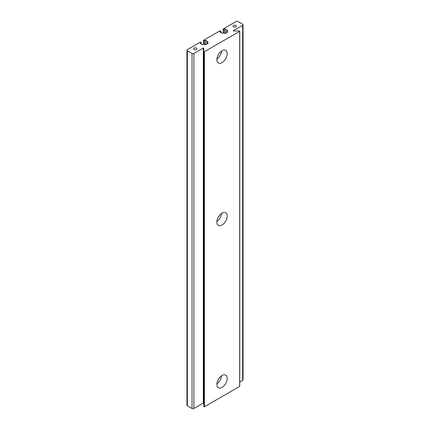 <?xml version="1.0" encoding="UTF-8"?>
<svg xmlns="http://www.w3.org/2000/svg" width="430" height="430" viewBox="0 0 430 430"><rect width="100%" height="100%" fill="white"/><g stroke="black" fill="none" stroke-linecap="round" stroke-linejoin="round"><path stroke-width="0.64" d="M235.86 25.424A1.655 0.957 0 0 0 234.054 25.214A1.655 0.957 0 0 0 233.028 26.101A1.655 0.957 0 0 0 233.517 26.778A1.655 0.957 0 0 0 235.323 26.983A1.655 0.957 0 0 0 236.344 26.101A1.655 0.957 0 0 0 235.86 25.424M196.483 48.155A1.655 0.957 0 0 0 194.677 47.95A1.655 0.957 0 0 0 193.656 48.832A1.655 0.957 0 0 0 194.14 49.509A1.655 0.957 0 0 0 195.946 49.719A1.655 0.957 0 0 0 196.972 48.832A1.655 0.957 0 0 0 196.483 48.155M222.03 62.635A7.294 4.209 120 0 0 226.793 56.212A7.294 4.209 120 0 0 225.675 50.369A7.294 4.209 120 0 0 222.03 50.729A7.294 4.209 120 0 0 217.268 57.152A7.294 4.209 120 0 0 218.386 62.995A7.294 4.209 120 0 0 222.03 62.635M216.897 59.077A7.294 4.209 120 0 0 221.541 51.041M218.23 54.852A3.978 2.295 120 0 0 218.548 54.304M222.03 225.014A7.294 4.209 120 0 0 226.793 218.585A7.294 4.209 120 0 0 225.675 212.743A7.294 4.209 120 0 0 222.03 213.108A7.294 4.209 120 0 0 217.268 219.531A7.294 4.209 120 0 0 218.386 225.374A7.294 4.209 120 0 0 222.03 225.014M216.897 221.455A7.294 4.209 120 0 0 221.541 213.414M218.23 217.231A3.978 2.295 120 0 0 218.548 216.682M222.03 387.392A7.294 4.209 120 0 0 226.793 380.964A7.294 4.209 120 0 0 225.675 375.121A7.294 4.209 120 0 0 222.03 375.481A7.294 4.209 120 0 0 217.268 381.91A7.294 4.209 120 0 0 218.386 387.752A7.294 4.209 120 0 0 222.03 387.392M216.897 383.834A7.294 4.209 120 0 0 221.541 375.793M218.23 379.609A3.978 2.295 120 0 0 218.548 379.061M203.75 403.184L203.299 403.077L193.908 408.5A1.328 0.763 180 0 1 192.033 408.5L192.033 53.433A1.328 0.763 0 0 0 193.908 53.433L193.908 408.5M203.299 403.077L203.299 48.009L203.75 48.122L203.825 406.651L203.75 51.476M203.422 44.365L203.422 40.361L204.357 40.904L205.438 40.28L207.97 41.742L206.798 42.419L208.201 43.231L205.298 44.908L203.89 44.096L202.718 44.774L200.186 43.312L201.267 42.688L200.326 42.151L187.346 49.643A1.328 0.763 0 0 0 186.953 50.186A1.328 0.763 0 0 0 187.346 50.729L192.033 53.433M243.047 24.746L243.047 379.814A1.328 0.763 180 0 1 242.654 380.356L242.654 25.289A1.328 0.763 0 0 0 243.047 24.746A1.328 0.763 0 0 0 242.654 24.204L237.967 21.5A1.328 0.763 0 0 0 236.091 21.5L223.111 28.998L224.046 29.536L225.126 28.917L227.658 30.374L226.486 31.051L227.889 31.863L224.987 33.545L223.578 32.728L222.407 33.406L219.875 31.944L220.955 31.325L220.015 30.783L203.422 40.361M203.299 48.009L193.908 53.433M204.03 51.702L204.406 51.702L204.406 406.769L204.03 406.769L203.825 51.584M204.406 51.702L239.655 31.352L239.263 30.971L233.264 30.928M242.654 25.289L233.264 30.713M242.654 380.356L239.736 382.044M239.655 386.199L239.655 31.352M204.406 406.769L239.655 386.419M187.346 50.729L187.346 405.796L192.033 408.5M187.346 405.796A1.328 0.763 180 0 1 186.953 405.254L186.953 50.186M223.111 33.002L223.111 28.998M220.955 32.567L220.955 31.325M224.046 33.002L224.046 29.536M225.126 33.459L225.126 28.917M226.486 32.675L226.486 31.051M201.267 43.935L201.267 42.688M204.357 44.365L204.357 40.904M205.438 44.828L205.438 40.28M206.798 44.043L206.798 42.419M239.736 386.307L239.736 31.245"/></g></svg>
